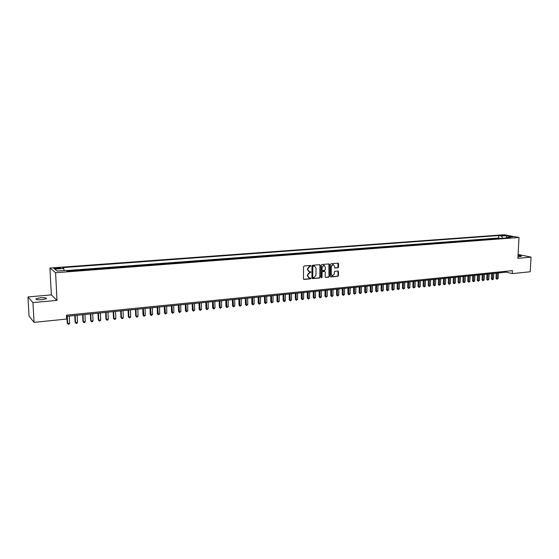 <?xml version="1.0" encoding="UTF-8"?>
<svg xmlns="http://www.w3.org/2000/svg" width="559" height="559" viewBox="0 0 559 559"><rect width="100%" height="100%" fill="white"/><g stroke="black" fill="none" stroke-linecap="round" stroke-linejoin="round"><path stroke-width="0.84" d="M311.014 265.881L310.594 265.448L304.159 265.986L303.551 266.713L303.495 278.808L303.97 279.416L310.511 278.829L310.937 278.319L309.295 277.963L307.771 276.006L307.778 275L309.721 272.687L310.972 272.107L309.351 271.744L307.806 269.773L307.813 268.767L309.756 266.454L311.014 265.881M308.868 271.604L307.485 269.662L307.492 268.655L309.434 266.35L310.266 266.28L310.566 265.448M303.719 279.304L310.189 278.71L310.504 277.893M308.806 277.809L307.457 275.894L307.457 274.888L309.4 272.575L310.231 272.506L310.531 271.681M517.983 256.672L521.414 256.343C521.575 255.98 520.45 255.708 518.039 255.519M40.297 297.793L36.111 298.716C35.517 299.631 37.53 299.959 42.135 299.722L46.299 298.792C46.872 297.884 44.874 297.549 40.297 297.793M501.367 235.206L504.546 235.549L501.367 235.206M337.929 267.796L338.523 267.09L338.565 263.764L338.09 263.156L331.089 263.729L330.495 264.442L330.369 276.335L330.949 276.943L337.825 276.307L338.419 275.601L338.468 271.597L337.999 270.989L334.953 271.248L334.359 271.96L334.338 273.952L332.444 275.846L331.207 274.238L331.291 266.405L333.164 264.512L334.429 266.14L334.883 268.054L337.929 267.796L337.999 263.149M517.893 258.328L531.05 257.126L530.232 271.765L512.261 273.603L512.407 270.64L66.416 315.178L66.612 319.056L34.085 322.375L32.953 302.587L57.011 300.386L55.579 272.729L518.997 237.477L517.893 258.328M320.251 265.301L319.776 264.687L312.6 265.28L311.992 266L311.915 278.033L312.39 278.641L319.559 277.991L320.153 277.278L320.251 265.301L319.692 264.687M321.893 264.498L328.985 263.918L329.461 264.526L329.342 276.432L328.748 277.145L325.652 277.418L325.191 276.81L325.233 271.981L324.646 271.374L322.669 271.548L322.068 272.261L322.026 277.299L321.523 277.802L321.194 277.376L321.299 265.218L321.893 264.498M499.872 238.511L497.999 238.651M495.218 238.861L493.324 239.007M490.536 239.217L488.615 239.364M485.82 239.573L483.877 239.72M481.075 239.937L479.112 240.084M476.296 240.293L474.305 240.447M471.482 240.663L469.469 240.81M466.639 241.027L464.599 241.181M461.762 241.397L459.701 241.551M456.85 241.767L454.76 241.928M451.903 242.145L449.792 242.306M446.921 242.522L444.782 242.683M441.903 242.899L439.744 243.067M436.858 243.284L434.664 243.451M431.772 243.668L429.557 243.836M426.65 244.059L424.407 244.227M421.493 244.451L419.222 244.618M416.294 244.842L414.002 245.017M411.068 245.24L408.741 245.415M405.799 245.639L403.444 245.813M400.489 246.037L398.113 246.219M395.143 246.442L392.739 246.624M389.763 246.854L387.324 247.036M384.34 247.26L381.874 247.448M378.876 247.679L376.382 247.868M373.377 248.091L370.848 248.287M367.836 248.51L365.279 248.706M362.253 248.937L359.661 249.132M356.628 249.363L354.008 249.559M350.961 249.789L348.306 249.992M345.252 250.222L342.569 250.425M339.502 250.663L336.784 250.865M333.709 251.096L330.963 251.305M327.874 251.543L325.086 251.753M321.991 251.99L319.175 252.2M316.066 252.437L313.215 252.654M310.098 252.892L307.205 253.108M304.082 253.346L301.154 253.562M298.017 253.807L295.061 254.031M291.91 254.268L288.912 254.492M285.754 254.736L282.721 254.96M279.549 255.204L276.481 255.435M273.295 255.68L270.186 255.91M266.992 256.155L263.848 256.392M260.641 256.637L257.461 256.874M254.24 257.119L251.019 257.364M247.791 257.608L244.528 257.86M241.285 258.104L237.987 258.349M234.731 258.6L231.391 258.852M228.128 259.096L224.746 259.355M221.469 259.607L218.038 259.865M214.754 260.11L211.281 260.375M207.983 260.627L204.475 260.892M201.163 261.144L197.607 261.409M194.28 261.661L190.682 261.933M187.349 262.192L183.701 262.464M180.354 262.716L176.665 262.996M173.304 263.254L169.566 263.534M166.191 263.792L162.41 264.079M159.022 264.337L155.199 264.624M151.796 264.882L147.918 265.176M144.508 265.434L140.582 265.735M137.158 265.993L133.182 266.294M129.744 266.552L125.719 266.86M122.267 267.118L118.194 267.426M114.728 267.691L110.605 268.006M107.125 268.264L102.947 268.586M99.453 268.851L95.226 269.172M91.718 269.438L87.435 269.759M83.913 270.025L79.574 270.353M76.038 270.626L71.643 270.954M56.836 268.711L60.554 268.222C60.812 267.859 59.841 267.726 57.654 267.817L53.937 268.306C53.671 268.669 54.635 268.802 56.836 268.711M55.579 272.729L49.919 268.034L504.057 234.752L518.997 237.477M499.886 238.267L498.558 238.022L498.684 235.542L62.587 267.628L63.705 268.488L64.159 270.542M498.684 235.542L501.451 236.059L506.545 235.681L512.666 236.799L507.551 237.184L510.402 237.715L67.325 271.283L66.172 270.388L57.172 271.066L54.81 269.145L63.705 268.488M76.024 270.311L76.408 270.598M83.899 269.717L84.297 269.997M91.704 269.124L92.116 269.403M99.439 268.544L99.865 268.816M107.111 267.964L107.545 268.236M114.714 267.384L115.168 267.656M122.253 266.818L122.714 267.083M129.73 266.252L130.205 266.517M137.144 265.693L137.633 265.958M144.501 265.134L144.991 265.399M151.789 264.582L152.293 264.847M159.015 264.037L159.532 264.295M166.184 263.492L166.715 263.75M173.297 262.961L173.835 263.212M180.347 262.423L180.892 262.681M187.342 261.898L187.901 262.15M194.273 261.374L194.846 261.619M201.156 260.85L201.736 261.102M207.976 260.333L208.57 260.578M214.747 259.823L215.348 260.068M221.462 259.313L222.07 259.558M228.121 258.81L228.736 259.055M234.731 258.314L235.353 258.551M241.285 257.818L241.921 258.055M247.791 257.329L248.427 257.559M254.24 256.84L254.89 257.07M260.641 256.357L261.298 256.588M266.992 255.875L267.656 256.106M273.295 255.4L273.966 255.624M279.549 254.925L280.227 255.149M285.754 254.457L286.439 254.68M291.91 253.989L292.609 254.212M298.017 253.527L298.723 253.751M304.082 253.073L304.795 253.29M310.098 252.619L310.818 252.836M316.066 252.165L316.792 252.382M321.998 251.718L322.732 251.934M327.874 251.27L328.615 251.487M333.716 250.83L334.464 251.04M339.509 250.39L340.263 250.6M345.259 249.957L346.021 250.166M350.968 249.524L351.73 249.733M356.635 249.097L357.404 249.307M362.26 248.671L363.036 248.874M367.843 248.252L368.626 248.455M373.384 247.833L374.174 248.035M378.883 247.413L379.68 247.616M384.347 247.001L385.151 247.204M389.77 246.596L390.573 246.792M395.15 246.184L395.968 246.379M400.496 245.785L401.313 245.974M405.806 245.38L406.624 245.576M411.075 244.982L411.899 245.177M416.301 244.583L417.14 244.779M421.5 244.192L422.338 244.381M426.657 243.801L427.502 243.99M431.779 243.417L432.624 243.605M436.865 243.032L437.718 243.221M441.917 242.648L442.77 242.837M446.927 242.271L447.794 242.452M451.91 241.893L452.776 242.075M456.857 241.523L457.73 241.705M461.769 241.153L462.642 241.327M466.646 240.782L467.527 240.957M471.496 240.412L472.376 240.594M476.303 240.049L477.19 240.23M481.082 239.692L481.977 239.867M485.834 239.329L486.728 239.504M490.55 238.972L491.445 239.147M495.232 238.623L496.133 238.791M498.558 238.022L66.416 270.577M68.1 271.227L66.954 270.996M68.079 270.912L68.457 271.199M57.011 300.386L51.344 294.879L27.95 296.941L32.953 302.587M27.95 296.941L29.068 316.149L34.085 322.375M531.05 257.126L518.102 254.429M51.344 294.879L49.919 268.034M66.472 316.345L506.209 272.149L512.261 273.603M506.251 271.255L506.209 272.149M507.551 237.184L506.894 237.98M502.695 238.295L501.451 236.059M506.545 235.681L506.237 238.029M312.132 278.529L319.231 277.879L319.832 277.159L319.93 265.197M313.25 266.161L312.83 266.664L312.761 277.222L314.046 277.571L315.975 275.266L316.024 268.061L314.479 266.098L312.928 266.056L312.83 266.664M312.956 277.599L312.439 277.103L312.502 266.559M314.626 266.119L314.123 266.091M312.928 266.056L313.802 265.979M325.408 277.306L328.412 277.033L329.006 276.321L328.902 263.911M324.618 271.325L322.34 271.436L321.739 272.149L322.026 277.299M321.306 277.683L321.698 277.187M325.282 266.957L324.003 265.315L322.11 267.23L322.089 270.004L322.557 270.612L324.66 270.444L325.254 269.724L325.282 266.957M324.08 265.329L323.675 265.211L322.11 267.23M322.375 270.549L321.76 269.892L321.781 267.118M334.631 267.95L337.594 267.691M333.227 264.519L332.829 264.407L331.291 266.405M332.039 275.727L330.879 274.127L330.963 266.301M330.579 276.831L337.496 276.195L338.083 275.489L337.916 270.989M66.926 316.296L67.255 323.039L67.66 323.451L69.637 323.249L69.281 316.059M67.304 316.261L67.66 323.451L68.177 324.248L67.255 323.039M69.637 323.249L68.974 324.164L68.177 324.248M74.801 315.507L75.123 322.215L75.542 322.627L77.498 322.424L77.163 315.269M75.199 315.465L75.542 322.627L76.052 323.416L75.123 322.215M77.498 322.424L76.835 323.34L76.052 323.416M82.62 314.717L82.928 321.404L83.354 321.816L85.296 321.614L84.975 314.479M83.025 314.675L83.354 321.816L83.85 322.599L82.928 321.404M85.296 321.614L84.633 322.515L83.85 322.599M90.362 313.941L90.656 320.6L91.103 321.006L93.025 320.803L92.717 313.704M90.789 313.899L91.103 321.006L91.592 321.788L90.656 320.6M93.025 320.803L92.361 321.704L91.592 321.788M98.042 313.173L98.321 319.797L98.782 320.202L100.69 320L100.396 312.935M98.482 313.124L98.782 320.202L99.257 320.985L98.321 319.797M100.69 320L100.019 320.901L99.257 320.985M105.658 312.404L105.924 319.007L106.399 319.406L108.292 319.21L108.006 312.167M106.112 312.355L106.399 319.406L106.86 320.188L105.924 319.007M108.292 319.21L107.621 320.104L106.86 320.188M113.204 311.642L113.463 318.225L113.945 318.616L115.825 318.42L115.552 311.412M113.673 311.601L113.945 318.616L114.399 319.392L113.463 318.225M115.825 318.42L115.154 319.315L114.399 319.392M120.695 310.895L120.94 317.442L121.436 317.833L123.294 317.638L123.036 310.657M121.17 310.846L121.436 317.833L121.876 318.609L120.94 317.442M123.294 317.638L122.624 318.532L121.876 318.609M128.116 310.147L128.346 316.673L128.856 317.058L130.701 316.869L130.457 309.91M128.612 310.098L128.856 317.058L129.29 317.833L128.346 316.673M130.701 316.869L130.03 317.757L129.29 317.833M135.474 309.406L135.697 315.905L136.214 316.289L138.045 316.101L137.814 309.169M135.984 309.358L136.214 316.289L136.641 317.058L135.697 315.905M138.045 316.101L137.374 316.981L136.641 317.058M142.776 308.673L142.985 315.143L143.516 315.528L145.333 315.339L145.116 308.435M143.293 308.624L143.929 316.296L142.985 315.143M145.333 315.339L143.929 316.296M150.015 307.946L150.21 314.389L150.755 314.773L152.558 314.584L152.348 307.709M150.546 307.89L151.161 315.535L150.21 314.389M152.558 314.584L151.161 315.535M157.191 307.226L157.379 313.641L157.938 314.018L159.72 313.837L159.525 306.989M157.736 307.171L158.33 314.787L157.379 313.641M159.72 313.837L158.33 314.787M164.311 306.507L164.486 312.9L165.059 313.278L166.827 313.096L166.645 306.276M164.87 306.451L165.443 314.039L164.486 312.9M166.827 313.096L165.443 314.039M171.375 305.801L171.536 312.167L172.116 312.537L173.87 312.355L173.702 305.563M171.941 305.745L172.493 313.299L171.536 312.167M173.87 312.355L172.493 313.299M178.377 305.095L178.531 311.44L179.118 311.81L180.864 311.629L180.704 304.865M178.957 305.039L179.488 312.565L178.531 311.44M180.864 311.629L179.488 312.565M185.322 304.396L185.469 310.713L186.07 311.083L187.796 310.902L187.649 304.166M185.916 304.341L186.427 311.838L185.469 310.713M187.796 310.902L186.427 311.838M192.212 303.705L192.345 310L192.96 310.364L194.672 310.182L194.532 303.474M192.82 303.642L193.309 311.111L192.345 310M194.672 310.182L193.309 311.111M199.046 303.02L199.172 309.288L199.794 309.651L201.492 309.469L201.366 302.782M199.661 302.957L200.136 310.399L199.172 309.288M201.492 309.469L200.136 310.399M205.831 302.335L205.943 308.582L206.571 308.938L208.255 308.764L208.144 302.105M206.453 302.272L206.907 309.686L205.943 308.582M208.255 308.764L206.907 309.686M212.553 301.657L212.658 307.883L213.3 308.24L214.97 308.065L214.866 301.427M213.189 301.594L213.622 308.98L212.658 307.883M214.97 308.065L213.622 308.98M219.226 300.987L219.317 307.191L219.966 307.541L221.63 307.366L221.539 300.756M219.876 300.924L220.281 308.282L219.317 307.191M221.63 307.366L220.281 308.282M225.843 300.323L225.927 306.5L226.591 306.849L228.233 306.674L228.149 300.092M226.5 300.26L226.898 307.59L225.927 306.5M228.233 306.674L226.898 307.59M232.411 299.666L232.481 305.815L233.152 306.164L234.787 305.99L234.717 299.435M233.082 299.596L233.452 306.898L232.481 305.815M234.787 305.99L233.452 306.898M238.924 299.009L238.986 305.137L239.671 305.48L241.292 305.312L241.229 298.779M239.601 298.939L239.958 306.22L238.986 305.137M241.292 305.312L239.958 306.22M245.387 298.359L245.443 304.466L246.135 304.809L247.742 304.641L247.686 298.129M246.079 298.289L246.414 305.542L245.443 304.466M247.742 304.641L246.414 305.542M251.802 297.716L251.843 303.796L252.542 304.138L254.142 303.97L254.093 297.486M252.5 297.647L252.822 304.865L251.843 303.796M254.142 303.97L252.822 304.865M258.167 297.074L258.202 303.139L258.908 303.474L260.494 303.306L260.459 296.843M258.873 297.004L259.173 304.201L258.202 303.139M260.494 303.306L259.173 304.201M264.477 296.445L264.505 302.475L265.225 302.81L266.79 302.65L266.769 296.214M265.197 296.368L265.483 303.537L264.505 302.475M266.79 302.65L265.483 303.537M270.745 295.809L270.759 301.825L271.485 302.16L273.044 301.993L273.03 295.585M271.471 295.739L271.737 302.88L270.759 301.825M273.044 301.993L271.737 302.88M276.957 295.187L276.971 301.182L277.704 301.511L279.248 301.343L279.241 294.956M277.69 295.11L277.949 302.23L276.971 301.182M279.248 301.343L277.949 302.23M283.127 294.565L283.127 300.539L283.874 300.861L285.404 300.7L285.411 294.341M283.874 294.495L284.112 301.581L283.127 300.539M285.404 300.7L284.112 301.581M289.248 293.95L289.241 299.897L289.995 300.225L291.518 300.064L291.525 293.727M290.002 293.873L290.226 300.945L289.241 299.897M291.518 300.064L290.226 300.945M295.327 293.342L295.306 299.268L296.067 299.589L297.577 299.428L297.598 293.112M296.088 293.265L296.291 300.302L295.306 299.268M297.577 299.428L296.291 300.302M301.35 292.734L301.329 298.639L302.098 298.96L303.6 298.799L303.628 292.511M302.126 292.657L302.314 299.673L301.329 298.639M303.6 298.799L302.314 299.673M307.338 292.133L307.303 298.017L308.079 298.331L309.567 298.178L309.602 291.903M308.114 292.057L308.288 299.044L307.303 298.017M309.567 298.178L308.288 299.044M313.278 291.539L313.236 297.402L314.018 297.716L315.493 297.556L315.542 291.309M314.06 291.456L314.221 298.422L313.236 297.402M315.493 297.556L314.221 298.422M319.168 290.946L319.119 296.787L321.376 296.948L321.432 290.715M319.965 290.869L320.104 297.807L319.119 296.787M321.376 296.948L320.104 297.807M325.017 290.359L324.968 296.179L325.764 296.487L327.218 296.333L327.281 290.128M325.82 290.275L325.953 297.192L324.968 296.179M327.218 296.333L325.953 297.192M330.823 289.772L330.76 295.571L331.571 295.879L333.01 295.732L333.08 289.548M331.634 289.695L331.753 296.584L330.76 295.571M333.01 295.732L331.753 296.584M336.588 289.192L336.518 294.97L337.329 295.278L338.768 295.131L338.845 288.968M337.405 289.115L337.51 295.977L336.518 294.97M338.768 295.131L337.51 295.977M342.311 288.619L342.234 294.376L343.051 294.677L344.477 294.53L344.561 288.395M343.135 288.535L343.219 295.383L342.234 294.376M344.477 294.53L343.219 295.383M347.984 288.046L347.908 293.782L348.732 294.09L350.144 293.936L350.234 287.822M348.816 287.962L348.893 294.782L347.908 293.782M350.144 293.936L348.893 294.782M353.623 287.48L353.533 293.195L354.364 293.496L355.769 293.349L355.866 287.256M354.462 287.396L354.525 294.195L353.533 293.195M355.769 293.349L354.525 294.195M359.22 286.921L359.123 292.616L359.961 292.916L361.352 292.769L361.463 286.697M360.066 286.837L360.115 293.608L359.123 292.616M361.352 292.769L360.115 293.608M364.775 286.362L364.671 292.036L365.516 292.336L366.9 292.189L367.011 286.138M365.628 286.278L365.663 293.028L364.671 292.036M366.9 292.189L365.663 293.028M370.289 285.81L370.177 291.463L372.406 291.616L372.525 285.579M371.148 285.719L371.169 292.448L370.177 291.463M372.406 291.616L371.169 292.448M375.767 285.258L375.648 290.897L376.507 291.183L377.87 291.043L377.996 285.034M376.633 285.167L376.64 291.875L375.648 290.897M377.87 291.043L376.64 291.875M381.203 284.713L381.077 290.331L381.937 290.617L383.292 290.477L383.425 284.489M382.076 284.622L382.07 291.302L381.077 290.331M383.292 290.477L382.07 291.302M386.597 284.168L386.465 289.765L387.338 290.051L388.68 289.911L388.819 283.944M387.478 284.077L387.457 290.736L386.465 289.765M388.68 289.911L387.457 290.736M391.957 283.63L391.817 289.206L392.691 289.492L394.025 289.352L394.179 283.406M392.837 283.539L392.809 290.177L391.817 289.206M394.025 289.352L392.809 290.177M397.274 283.092L397.135 288.654L398.015 288.94L399.336 288.8L399.489 282.875M398.169 283.008L398.127 289.618L397.135 288.654M399.336 288.8L398.127 289.618M402.557 282.568L402.41 288.102L403.298 288.388L404.611 288.248L404.772 282.344M403.451 282.477L403.402 289.066L402.41 288.102M404.611 288.248L403.402 289.066M407.804 282.036L407.644 287.557L408.538 287.836L409.845 287.703L410.013 281.813M408.706 281.946L408.636 288.514L407.644 287.557M409.845 287.703L408.636 288.514M413.01 281.512L412.849 287.019L413.744 287.291L415.044 287.158L415.218 281.289M413.919 281.422L413.842 287.969L412.849 287.019M415.044 287.158L413.842 287.969M418.181 280.995L418.013 286.481L418.915 286.753L420.2 286.62L420.382 280.772M419.096 280.904L419.005 287.424L418.013 286.481M420.2 286.62L419.005 287.424M423.317 280.478L423.142 285.942L424.05 286.215L425.329 286.082L425.518 280.255M424.239 280.387L424.134 286.886L423.142 285.942M425.329 286.082L424.134 286.886M428.418 279.968L428.236 285.411L429.151 285.684L430.416 285.551L430.612 279.745M429.34 279.87L429.228 286.355L428.236 285.411M430.416 285.551L429.228 286.355M433.477 279.458L433.295 284.887L434.21 285.153L435.475 285.02L435.671 279.234M434.413 279.36L434.287 285.824L433.295 284.887M435.475 285.02L434.287 285.824M438.508 278.948L438.319 284.363L439.241 284.629L440.492 284.496L440.695 278.731M439.444 278.857L439.311 285.293L438.319 284.363M440.492 284.496L439.311 285.293M443.504 278.452L443.308 283.839L445.474 283.979L445.684 278.228M444.44 278.354L444.3 284.769L443.308 283.839M445.474 283.979L444.3 284.769M448.458 277.949L448.262 283.322L449.191 283.588L450.428 283.462L450.645 277.732M449.408 277.858L449.254 284.252L448.262 283.322M450.428 283.462L449.254 284.252M453.384 277.453L453.181 282.812L454.118 283.078L455.34 282.945L455.564 277.236M454.341 277.362L454.174 283.734L453.181 282.812M455.34 282.945L454.174 283.734M458.275 276.964L458.066 282.302L459.009 282.568L460.225 282.435L460.455 276.747M459.232 276.866L459.058 283.224L458.066 282.302M460.225 282.435L459.058 283.224M463.138 276.474L462.922 281.799L463.865 282.057L465.074 281.932L465.312 276.258M464.096 276.377L463.914 282.714L462.922 281.799M465.074 281.932L463.914 282.714M467.96 275.992L467.743 281.296L468.694 281.554L469.895 281.429L470.133 275.776M468.931 275.894L468.735 282.204L467.743 281.296M469.895 281.429L468.735 282.204M472.753 275.51L472.53 280.793L473.487 281.051L474.675 280.925L474.919 275.294M473.725 275.412L473.522 281.708L472.53 280.793M474.675 280.925L473.522 281.708M477.512 275.028L477.281 280.297L478.245 280.555L479.426 280.429L479.678 274.811M478.49 274.93L478.28 281.205L477.281 280.297M479.426 280.429L478.28 281.205M482.242 274.553L482.005 279.807L482.969 280.059L484.15 279.94L484.401 274.336M483.228 274.455L483.004 280.709L482.005 279.807M484.15 279.94L483.004 280.709M486.938 274.085L486.7 279.318L487.665 279.57L488.839 279.451L489.097 273.868M487.923 273.987L487.693 280.22L486.7 279.318M488.839 279.451L487.693 280.22M491.606 273.617L491.361 278.836L492.332 279.081L493.492 278.962L493.758 273.4M492.598 273.512L492.353 279.731L491.361 278.836M493.492 278.962L492.353 279.731M496.238 273.148L495.994 278.347L496.965 278.599L498.118 278.48L498.39 272.932M497.237 273.051L496.986 279.241L495.994 278.347M498.118 278.48L496.986 279.241M55.921 268.753L55.886 267.943M57.696 268.648L57.654 267.817M36.146 299.386L36.111 298.716"/></g></svg>
